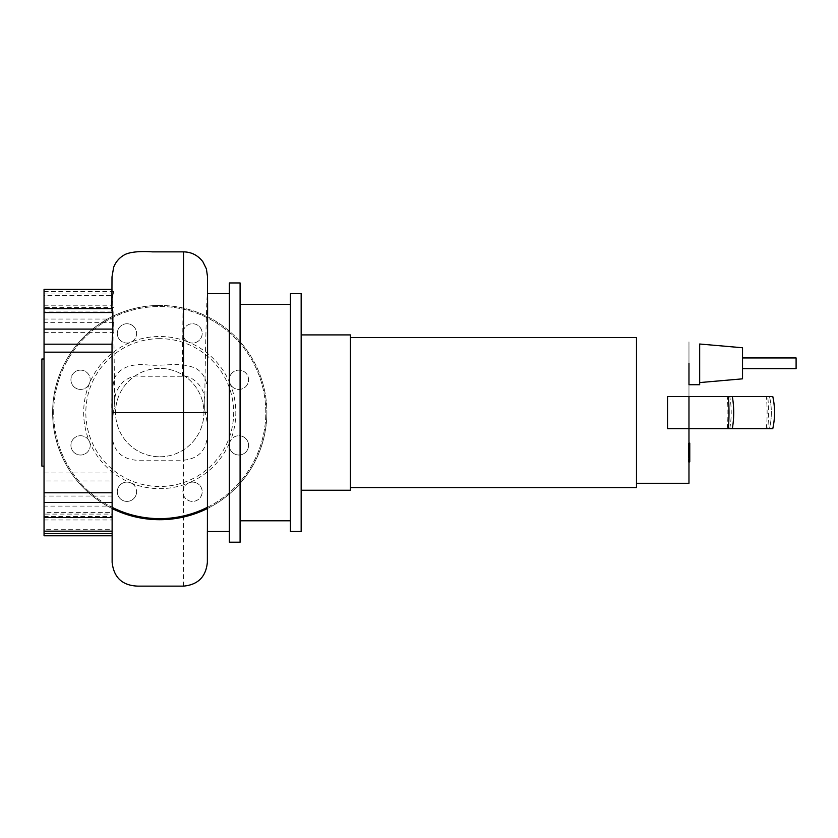 <?xml version="1.0" encoding="UTF-8"?>
<svg xmlns="http://www.w3.org/2000/svg" width="838" height="838" viewBox="0 0 838 838"><rect width="100%" height="100%" fill="white"/><g stroke="black" fill="none" stroke-linecap="round" stroke-linejoin="round"><path stroke-width="0.63" stroke-dasharray="4.19 3.14" d="M689.768 453.368L689.768 450.09L689.768 453.368L688.417 453.368L688.417 446.183L688.417 453.966L688.417 453.368L689.768 453.368M689.768 446.78L689.768 450.09L689.768 446.183L689.768 446.78L688.417 446.78L689.768 446.78M688.972 461.822L689.768 461.822L689.768 443.292L689.768 446.162L688.417 446.183L688.417 443.292L688.417 461.822L688.417 446.162L689.768 446.162L689.768 457.014L689.768 443.134M689.768 451.808L689.768 443.292L689.768 456.857L689.768 443.292L689.768 453.997L688.417 453.997L688.417 443.292L688.417 456.857L688.417 443.281L688.417 453.997L689.768 453.997L689.768 443.281L688.417 443.292L688.417 451.808L688.417 443.292L689.768 443.292L689.768 451.808L688.417 451.808M688.972 450.09L688.417 450.09L688.417 457.014L688.417 443.134L688.417 450.09L689.768 450.09M688.972 457.014L688.417 457.014M688.972 455.348L689.768 455.348M688.972 443.134L688.417 443.134M689.768 444.8L688.972 444.8M689.768 446.162L688.417 446.162M688.417 460.062L688.417 462.115L688.417 460.062M689.768 458.009L689.768 460.062L689.768 458.009L688.417 458.009M689.768 462.115L689.768 460.062L689.768 462.115M688.972 462.115L688.417 462.115M689.768 443.292L688.417 443.281L689.768 443.292M689.768 456.857L688.417 456.857M689.768 448.477L688.417 448.477L689.768 448.477M689.768 453.997L688.417 453.997M301.156 293.667L301.156 531.491M350.441 334.907L350.441 490.251M636.471 337.588L636.471 487.569M688.972 396.51L767.744 396.51A73.922 32.284 -90 0 1 767.744 428.647L688.972 428.647L688.972 396.51L769.483 396.51L688.972 396.51L688.972 428.647L667.54 428.647L769.483 428.647L667.54 428.647L667.54 396.51L688.972 396.51L688.972 341.873L688.972 396.51L667.54 396.51L667.54 428.647L667.54 396.51L688.972 396.51L688.972 483.285M699.678 344.009L699.678 384.726M688.972 363.294L688.972 384.726M742.531 347.76L742.531 378.828M699.678 363.294C699.678 335.776 699.678 335.776 699.678 363.294M767.744 428.647L772.783 428.647M767.744 396.51L772.783 396.51M769.483 396.51L769.483 396.51C771.955 407.226 771.955 417.932 769.483 428.647L769.483 428.647A70.706 70.654 -90 0 0 769.483 396.51M796.1 368.657L796.1 357.941M742.531 357.941L742.531 368.657L742.531 357.941M41.9 359.01L41.9 466.148M44.047 412.579L44.047 466.148L44.047 412.579M229.382 282.951L229.382 542.207M240.087 282.951L240.087 542.207M290.44 293.667L290.44 531.491M207.604 308.782L207.363 531.491L207.363 412.579L207.363 528.642L207.353 423.169L204.713 409.813C204.315 403.308 205.865 401.433 203.603 393.724C201.811 384.768 190.635 374.9 182.349 376.241L138.553 376.241C135.337 375.288 130.456 376.891 123.888 381.07C114.23 391.199 114.356 398.364 114.754 407.226L113.675 319.383M290.44 412.579L290.44 304.372L290.44 412.579M204.713 409.813C205.121 346.942 207.101 291.54 207.363 293.07L207.363 436.389C205.949 450.854 198.019 458.784 183.553 460.198L135.934 460.198C121.468 458.784 113.539 450.854 112.124 436.389L112.124 415.889C111.307 403.623 111.915 391.545 113.937 379.656C119.027 365.766 135.023 363.619 147.834 364.959C164.028 366.562 181.867 361.157 196.783 368.971C211.7 378.525 206.441 397.799 207.363 412.568L207.363 554.515M207.363 293.07L207.604 293.667M44.047 514.092L44.047 506.11L112.124 506.11L112.124 514.092L44.047 514.092L44.047 516.522L44.047 512.615L112.124 512.615L112.124 472.978L44.047 472.978L44.047 480.97L112.124 480.97M112.124 514.092L112.124 512.615M112.124 496.044L44.047 496.044L44.047 512.615M44.047 506.11L44.047 535.775M44.047 529.689L44.047 519.958L44.047 529.689L112.124 529.689L112.124 519.958L112.124 535.775M111.915 311.055L44.047 311.055L44.047 308.625L44.047 319.048L111.915 319.048L112.208 308.625M44.047 311.055L44.047 319.048M44.047 289.382L44.047 305.2L44.047 295.468L112.847 295.468L112.816 305.2L44.047 305.2M113.675 293.981L44.047 293.981L44.047 291.551L44.047 295.468M44.047 293.981L44.047 307.577L113.675 307.577M113.559 322.651L44.047 322.651L44.047 307.577M44.047 322.651L44.047 472.978M44.047 496.044L44.047 480.97M113.675 291.645L112.847 295.468M44.047 332.393L113.591 332.393M113.015 412.579L114.754 407.226M112.124 406.105L112.124 502.496M112.124 533.607L112.124 529.689M44.047 519.958L112.124 519.958L112.124 506.11M112.816 305.2L112.124 289.382L111.883 305.137M111.883 308.625L111.915 319.048M159.744 456.773A44.194 44.194 0 0 0 203.938 412.579A44.194 44.194 0 0 0 159.744 368.385A44.194 44.194 0 0 0 115.55 412.579A44.194 44.194 0 0 0 159.744 456.773A44.194 44.194 0 0 0 203.938 412.579A44.194 44.194 0 0 0 159.744 368.385A44.194 44.194 0 0 0 115.55 412.579A44.194 44.194 0 0 0 159.744 456.773M266.872 412.579A107.128 107.128 0 0 1 207.363 508.54A107.128 107.128 0 0 0 159.744 305.451A107.128 107.128 0 0 0 52.616 412.579A107.128 107.128 0 0 0 159.744 519.707A107.128 107.128 0 0 0 266.872 412.579A107.128 107.128 0 0 0 159.744 305.451A107.128 107.128 0 0 0 112.124 508.54A107.128 107.128 0 0 1 52.616 412.579A107.128 107.128 0 0 0 159.744 519.707M130.634 482.856A76.059 76.059 0 0 0 188.854 482.856A9.637 9.637 0 0 0 185.722 498.579A9.637 9.637 0 0 0 199.36 498.579A9.637 9.637 0 0 0 199.36 484.94A9.637 9.637 0 0 1 199.36 498.579A9.637 9.637 0 0 1 185.722 498.579A9.637 9.637 0 0 1 185.722 484.94A9.637 9.637 0 0 1 199.36 484.94A9.637 9.637 0 0 0 188.854 482.856A76.059 76.059 0 0 0 230.021 441.689A9.637 9.637 0 0 0 238.924 455.013A9.637 9.637 0 0 0 248.561 445.376A9.637 9.637 0 0 0 238.924 435.729A9.637 9.637 0 0 1 248.561 445.376A9.637 9.637 0 0 1 238.924 455.013A9.637 9.637 0 0 1 229.287 445.376A9.637 9.637 0 0 1 238.924 435.729A9.637 9.637 0 0 0 230.021 441.689A76.059 76.059 0 0 0 230.021 383.469A9.637 9.637 0 0 0 245.744 386.601A9.637 9.637 0 0 0 245.744 372.962A9.637 9.637 0 0 0 232.105 372.962A9.637 9.637 0 0 1 245.744 372.962A9.637 9.637 0 0 1 245.744 386.601A9.637 9.637 0 0 1 232.105 386.601A9.637 9.637 0 0 1 232.105 372.962A9.637 9.637 0 0 0 230.021 383.469A76.059 76.059 0 0 0 188.854 342.302A9.637 9.637 0 0 0 202.188 333.398A9.637 9.637 0 0 0 192.541 323.751A9.637 9.637 0 0 0 182.904 333.398A9.637 9.637 0 0 1 192.541 323.751A9.637 9.637 0 0 1 202.188 333.398A9.637 9.637 0 0 1 192.541 343.035A9.637 9.637 0 0 1 182.904 333.398A9.637 9.637 0 0 0 188.854 342.302A76.059 76.059 0 0 0 89.467 441.689A76.059 76.059 0 0 0 130.634 482.856A9.637 9.637 0 0 0 117.299 491.759A9.637 9.637 0 0 0 126.947 501.396A9.637 9.637 0 0 0 136.584 491.759A9.637 9.637 0 0 1 126.947 501.396A9.637 9.637 0 0 1 117.299 491.759A9.637 9.637 0 0 1 126.947 482.112A9.637 9.637 0 0 1 136.584 491.759A9.637 9.637 0 0 0 130.634 482.856M159.744 338.657A73.922 73.922 0 0 0 85.822 412.579A73.922 73.922 0 0 0 159.744 486.501A73.922 73.922 0 0 0 233.666 412.579A73.922 73.922 0 0 0 159.744 338.657M133.766 326.579A9.637 9.637 0 0 0 120.127 326.579A9.637 9.637 0 0 0 120.127 340.218A9.637 9.637 0 0 1 120.127 326.579A9.637 9.637 0 0 1 133.766 326.579A9.637 9.637 0 0 1 133.766 340.218A9.637 9.637 0 0 1 120.127 340.218A9.637 9.637 0 0 0 130.634 342.302A9.637 9.637 0 0 0 133.766 326.579M80.563 370.134A9.637 9.637 0 0 0 70.926 379.782A9.637 9.637 0 0 0 80.563 389.419A9.637 9.637 0 0 1 70.926 379.782A9.637 9.637 0 0 1 80.563 370.134A9.637 9.637 0 0 1 90.2 379.782A9.637 9.637 0 0 1 80.563 389.419A9.637 9.637 0 0 0 89.467 383.469A9.637 9.637 0 0 0 80.563 370.134M73.744 438.557A9.637 9.637 0 0 0 73.744 452.195A9.637 9.637 0 0 0 87.382 452.195A9.637 9.637 0 0 1 73.744 452.195A9.637 9.637 0 0 1 73.744 438.557A9.637 9.637 0 0 1 87.382 438.557A9.637 9.637 0 0 1 87.382 452.195A9.637 9.637 0 0 0 89.467 441.689A9.637 9.637 0 0 0 73.744 438.557M689.768 447.167L688.417 447.167M689.768 447.377L688.417 447.377M689.768 453.002L688.417 453.002M689.768 452.771L688.417 452.771M727.279 428.647A70.706 23.925 -90 0 0 727.279 396.51M729.762 428.647A70.706 55.046 -90 0 0 729.762 396.51M766.309 428.647A70.706 30.88 90 0 0 766.309 396.51M183.553 586.129L183.553 460.198M182.349 376.241L183.564 251.871M207.363 507.346A106.059 106.059 0 0 0 159.744 306.519A106.059 106.059 0 0 0 53.684 412.579A106.059 106.059 0 0 0 159.744 518.638A106.059 106.059 0 0 0 265.803 412.579A106.059 106.059 0 0 0 159.744 306.519A106.059 106.059 0 0 0 112.124 507.346M159.744 305.451A107.128 107.128 0 0 0 52.616 412.579M207.363 531.491L207.363 436.389M44.047 516.522L112.124 516.522M44.047 291.551L113.675 291.551M112.124 436.389L112.124 415.889M207.363 412.568L207.363 538.509M207.604 310.982L207.604 308.96"/><path stroke-width="1.26" d="M688.972 443.134L689.768 443.134L689.768 457.014L688.972 457.014M689.768 455.348L688.972 455.348M689.768 457.014L689.768 461.822L688.972 461.822M689.768 461.822L688.972 462.115M301.156 490.251L350.441 490.251L350.441 334.907L301.156 334.907M350.441 487.569L636.471 487.569L636.471 337.588L350.441 337.588M688.972 363.294L688.972 384.726L699.678 384.726L699.678 344.009L742.531 347.76L742.531 378.828L699.678 382.578M636.471 483.285L688.972 483.285L688.972 428.647L667.54 428.647L667.54 396.51L688.972 396.51L688.972 428.647L772.783 428.647C775.14 417.932 775.14 407.226 772.783 396.51L688.972 396.51M772.783 396.51L772.783 396.51A73.922 73.87 90 0 1 772.783 428.647M742.531 368.657L796.1 368.657L796.1 357.941L742.531 357.941M44.047 466.148L41.9 466.148L41.9 359.01L44.047 359.01M229.382 542.207L229.382 282.951L240.087 282.951L240.087 542.207L229.382 542.207M290.44 531.491L290.44 293.667L301.156 293.667L301.156 531.491L290.44 531.491M207.363 390.979L207.363 412.579L112.124 412.579L112.124 562.319C113.821 577.633 122.39 585.563 137.82 586.129L183.553 586.129C198.019 584.725 205.949 576.785 207.363 562.319L207.604 308.782M112.124 535.775L44.047 535.775L44.047 533.607L112.124 533.607L112.124 531.166L44.047 531.166L44.047 533.607M44.047 531.166L44.047 517.58L112.124 517.58L112.124 531.166M112.124 517.58L112.124 502.496L44.047 502.496L44.047 517.58M44.047 502.496L44.047 344.188L112.03 344.188L112.041 352.17L44.047 352.17M111.915 311.055C112.208 307.399 112.522 307.892 112.868 312.543L112.826 329.104L44.047 329.104L44.047 344.188M44.047 329.104L44.047 312.543L112.868 312.543M111.883 289.382L44.047 289.382L44.047 312.543M112.826 329.104L112.03 344.188M112.124 472.978L112.124 420.896L113.015 412.579M112.124 412.579L112.124 389.618L112.124 412.579M183.553 460.198L183.564 251.871L152.526 251.871C140.093 251.065 131.053 251.882 125.428 254.312C119.844 257.161 115.927 261.466 113.675 267.196L111.999 276.896L111.883 308.625M112.041 352.17L112.124 406.105M44.047 492.765L112.124 492.765M112.124 508.54A107.128 107.128 0 0 0 207.363 508.54A107.128 107.128 0 0 1 112.124 508.54M689.768 450.09L688.972 450.09M689.768 444.8L688.972 444.8M728.39 396.51A73.922 25.004 90 0 1 728.39 428.647M732.328 396.51A73.922 57.55 90 0 1 732.328 428.647M112.124 507.346A106.059 106.059 0 0 0 207.363 507.346M290.44 520.775L240.087 520.775M229.382 531.491L207.363 531.491L207.363 554.515M229.382 293.667L207.604 293.667M290.44 304.372L240.087 304.372M44.047 308.625L112.208 308.625M183.564 251.871C191.42 251.976 197.873 255.276 202.901 261.781L206.389 268.862L207.468 276.299L207.604 308.96"/></g></svg>

